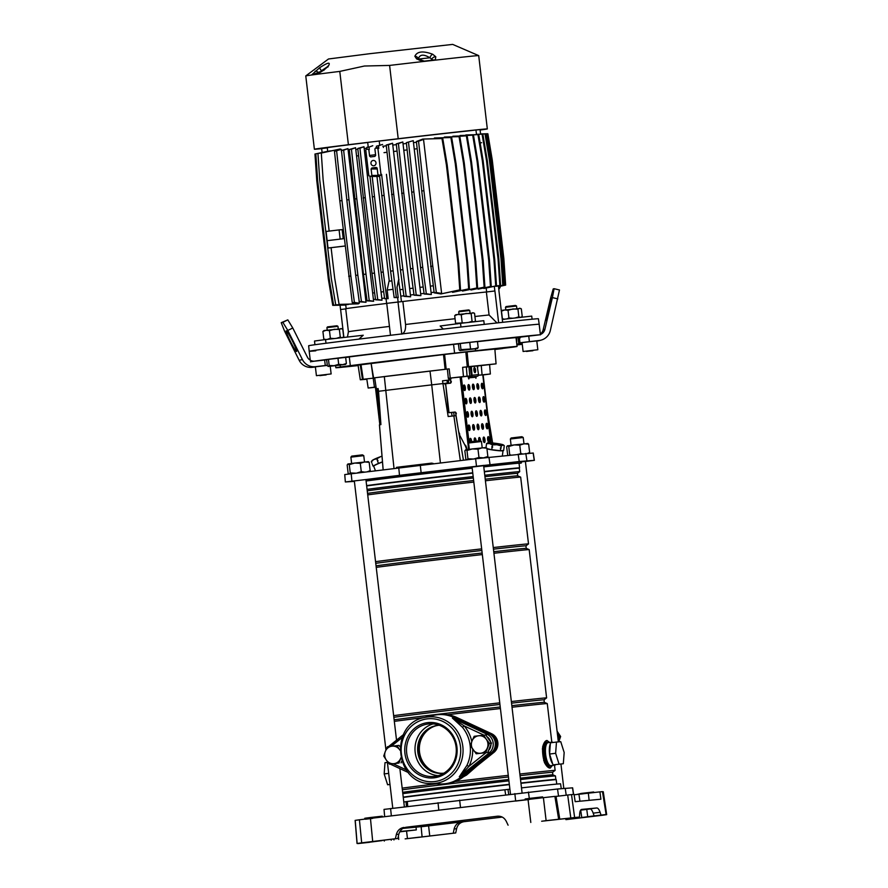 <?xml version="1.0" encoding="UTF-8"?>
<svg xmlns="http://www.w3.org/2000/svg" width="888" height="888" viewBox="0 0 888 888"><rect width="100%" height="100%" fill="white"/><g stroke="black" fill="none" stroke-linecap="round" stroke-linejoin="round"><path stroke-width="1.33" d="M443.312 329.06L440.159 326.007L460.55 323.343L460.983 327.017A115.673 0.877 -6.7 0 1 484.238 324.375A115.673 0.877 -6.7 0 1 531.812 319.236A115.673 0.877 -6.7 0 1 538.428 318.759L539.171 324.264A115.773 0.877 -6.7 0 0 532.545 324.753A115.773 0.877 -6.7 0 0 404.628 339.205A115.773 0.877 -6.7 0 0 309.202 351.282A115.773 0.877 -6.7 0 1 473.604 331.169A115.773 0.877 -6.7 0 1 539.171 324.264L540.381 334.521M315.828 350.793A115.773 0.877 -6.7 0 1 309.202 351.282L308.658 345.754A115.673 0.877 -6.7 0 1 314.929 344.722L314.496 341.048A115.673 0.877 -6.7 0 1 325.563 339.571L363.248 335.242L358.896 339.116M401.776 334.132C404.595 332.9 405.86 329.681 405.561 324.486L402.863 301.487A74.559 0.566 -6.7 0 1 486.369 291.986L494.228 291.053M486.369 291.986L489.077 314.985L496.969 322.954M460.55 323.343A115.673 0.877 -6.7 0 1 483.805 320.69L484.238 324.375M325.563 339.571L325.996 343.245A115.673 0.877 -6.7 0 1 460.983 327.017M502.297 319.425L531.723 316.106L532.09 319.214M314.929 344.722A115.673 0.877 -6.7 0 1 325.996 343.245M343.889 337.462L340.615 309.524L345.732 308.891M389.444 326.429A74.559 0.566 173.3 0 0 348.418 331.757L345.709 308.758A74.559 0.566 -6.7 0 1 386.746 303.43M390.487 335.287L386.735 303.363L402.863 301.487M498.645 322.766L494.916 290.975M502.641 322.322L498.912 290.598M401.753 333.944L398.002 302.009M373.793 165.767A2.686 2.531 -95.5 0 0 376.001 162.826A2.686 2.531 -95.5 0 0 373.171 160.439A2.686 2.531 -95.5 0 0 370.962 163.37A2.686 2.531 -95.5 0 0 373.793 165.767M375.657 147.919L374.891 148.94L375.657 155.378L374.891 156.399L370.562 156.921L369.586 156.11L368.831 149.672L366.555 149.006L365.789 150.039L368.82 175.791L371.095 176.446L371.85 175.424L371.095 168.986L371.861 167.965L376.19 167.444L377.167 168.254L377.922 174.692L380.197 175.358L380.952 174.337L377.933 148.573L375.58 147.93M433.832 60.306A3.707 1.787 -96.5 0 0 433.144 60.118L433.522 59.984A3.707 2.942 61.5 0 1 435.32 60.14A87.057 0.655 173.3 0 0 433.832 60.306A87.057 0.655 173.3 0 0 424.841 61.328A87.057 0.655 173.3 0 0 423.265 61.505L416.661 58.93L414.863 56.255C417.094 51.349 423.021 50.672 432.656 54.235L435.786 56.754L435.32 60.14A87.057 0.655 173.3 0 1 478.699 55.611A87.057 0.655 173.3 0 0 478.699 55.611L452.669 44.4L369.808 53.691L328.493 58.985L305.772 75.924A87.057 0.655 173.3 0 0 305.772 75.935L314.385 149.239A87.057 0.655 173.3 0 0 321.667 148.651M315.074 71.262A3.707 2.042 48.9 0 1 318.281 72.428L313.564 74.403A3.707 3.608 7.6 0 0 311.533 75.014L319.514 67.832C328.338 62.06 331.169 61.683 327.983 66.7L317.26 74.248A87.057 0.655 173.3 0 0 316.428 74.359A87.057 0.655 173.3 0 0 312.154 74.925A87.057 0.655 173.3 0 0 311.533 75.014A87.057 0.655 173.3 0 0 305.772 75.924M480.097 130.037A87.057 0.655 173.3 0 0 487.323 128.927A87.057 0.655 173.3 0 0 398.213 138.728L348.396 144.722L339.782 71.406A87.057 0.655 173.3 0 0 317.26 74.248A3.707 2.087 66.6 0 1 317.76 73.859L313.342 74.514A3.707 3.43 -97.8 0 1 313.42 74.503A85.659 0.644 -6.7 0 1 317.471 73.959A3.707 3.241 -97.5 0 0 316.428 74.359M339.782 71.406L364.413 66.023L389.599 65.423L398.213 138.728M348.396 144.722A87.057 0.655 173.3 0 0 314.385 149.239M424.841 61.328A3.707 1.399 -96.5 0 0 424.298 61.128L423.265 61.505A87.057 0.655 173.3 0 0 389.599 65.423M327.661 66.578L321.378 70.818L319.514 67.832M312.154 74.925A3.707 3.43 -97.8 0 1 313.342 74.514M317.76 73.859L323.931 70.052A3.707 0.722 54.4 0 1 324.176 70.052M323.931 70.052L327.084 67.299A3.707 2.686 40.6 0 1 327.983 66.7M323.143 70.607L318.281 72.428A2.775 1.077 -96.5 0 0 318.725 73.382M416.661 58.93A3.707 2.564 -56.1 0 1 418.537 59.119L424.286 61.128A3.707 1.399 -96.5 0 0 424.286 61.128A85.659 0.644 -6.7 0 1 433.133 60.118A3.707 1.787 -96.5 0 0 433.133 60.118L429.914 57.776C423.454 53.924 419.602 54.357 418.348 59.085M418.348 59.263L418.537 59.119A3.707 2.564 -56.1 0 1 419.314 60.206M430.547 60.406A2.775 2.453 -97.5 0 0 432.056 58.752A3.707 3.197 -28.8 0 1 435.786 56.754M418.481 59.085L429.914 57.776A3.707 1.887 -63.7 0 1 432.656 54.235M418.315 58.963A3.707 3.275 -179.3 0 0 414.863 56.255M344.255 238.617L327.161 240.67L326.085 231.468L339.094 229.903L342.169 229.615L343.234 238.739M345.121 245.976L328.027 248.03L327.161 240.67L340.171 239.105L339.094 229.903M345.132 246.032L328.027 248.03M500.51 286.214A8.802 8.292 84.5 0 1 498.812 289.31M322.111 152.492L321.656 148.551L327.284 147.874M383.405 147.508L383.25 146.198M368.254 147.197L367.688 142.402L379.231 141.014L379.753 145.51M375.58 154.723L369.908 155.411M476.49 134.599L475.957 130.003L467.721 130.991A74.093 0.566 173.3 0 0 382.517 140.693L379.231 141.014M480.586 134.188L480.053 129.615L475.957 130.003M481.585 142.702L480.119 142.846M367.699 142.48A74.093 0.566 173.3 0 0 327.261 147.73L327.683 151.293M328.138 151.204L314.963 154.035L316.772 180.641L328.338 279.065L332.745 305.361L346.187 304.839M330.203 150.882L315.828 153.857L317.638 180.464L329.193 278.888L333.599 305.183L348.251 304.517M334.099 150.305L317.948 153.524L319.758 180.131L331.324 278.555L335.731 304.85L352.159 304.029M341.569 151.315A74.093 0.566 173.3 0 0 341.48 151.326L341.247 149.384L340.115 149.006L321.301 153.058L323.11 179.665L329.159 231.102M349.373 150.327A74.093 0.566 173.3 0 0 348.185 150.483L347.963 148.618L341.48 150.472L346.831 199.955L348.995 199.7L343.645 150.205L341.48 150.472M355.589 147.719L349.284 149.506L363.492 274.425L367.066 300.832L373.626 301.276L355.589 147.719L351.448 149.239L356.798 198.734L354.634 198.99M357.864 149.273A74.093 0.566 173.3 0 0 355.799 149.528M363.98 146.72L357.775 148.463L371.983 273.382L375.557 299.789L382.018 300.222L363.98 146.72L359.951 148.207L365.29 197.691L363.125 197.957M366.933 148.163A74.093 0.566 173.3 0 0 364.191 148.496M498.468 286.436L504.462 285.148L502.664 258.541L503.429 258.464L491.863 160.04L487.457 133.744L480.552 133.933M503.429 258.464L505.239 285.07L498.479 286.524L505.649 285.104L498.501 286.646M384.548 298.102A74.093 0.566 173.3 0 0 381.807 298.435M375.48 299.212A74.093 0.566 173.3 0 0 373.404 299.467M366.988 300.266A74.093 0.566 173.3 0 0 365.801 300.41L348.185 150.483M348.995 199.7L357.853 275.125L355.688 275.391L359.263 301.798L366.011 302.275L365.801 300.41M359.185 301.254A74.093 0.566 173.3 0 0 359.096 301.265L359.018 300.033M331.102 247.719L334.676 278.088L339.083 304.384L358.308 303.863L359.318 303.208L359.096 301.265M495.959 285.98L499.866 285.525L498.057 258.919L498.823 258.852L487.257 160.428L482.85 134.132L476.456 134.299M498.823 258.852L500.632 285.459L496.004 286.358M386.302 145.832A74.093 0.566 173.3 0 0 382.806 146.254M392.574 143.246L386.213 145.044L400.421 269.963L403.996 296.37L410.611 296.825L392.574 143.246L388.378 144.788L393.728 194.272L391.564 194.539M396.348 144.644A74.093 0.566 173.3 0 0 392.785 145.066M402.819 141.98L396.259 143.856L410.467 268.775L414.03 295.182L420.879 295.671L402.819 141.98L398.423 143.601L403.774 193.084L401.609 193.351M406.449 143.456A74.093 0.566 173.3 0 0 403.041 143.856M413.242 140.67L406.36 142.668L411.71 192.163L413.875 191.908L422.732 267.332L420.568 267.588L424.142 293.995L431.313 294.539L413.242 140.67L406.36 142.668M416.472 142.291A74.093 0.566 173.3 0 0 413.464 142.646M447.164 164.768L458.719 263.192L457.953 263.27L446.387 164.846L447.164 164.768L442.757 138.473L422.755 139.072L416.394 141.503L421.733 190.998L423.909 190.731L418.559 141.236L416.394 141.503M467.632 262.193L469.441 288.8L468.675 288.877L466.866 262.271L467.632 262.193L456.077 163.769L451.67 137.474L434.421 137.995L434.51 138.706M464.235 162.859L475.802 261.283L475.036 261.361L463.469 162.937L464.235 162.859L459.829 136.563L444.389 137.041L444.455 137.673M471.539 162.06L470.773 162.138L482.328 260.561L483.105 260.484L471.539 162.06L467.132 135.764L452.969 136.752M489.432 259.807L491.242 286.413L478.11 289.155L490.476 286.491L488.666 259.884L489.432 259.807L477.866 161.383L473.459 135.087L460.106 135.953M494.694 259.263L496.503 285.869L483.882 288.489L495.737 285.936L493.928 259.329L494.694 259.263L483.139 160.839L478.732 134.543L465.889 135.298M403.907 295.771A74.093 0.566 173.3 0 0 400.788 296.148L401.432 301.643M486.635 291.952L486.18 288.089M478.044 288.578L478.11 289.155M483.105 260.484L484.915 287.09L470.973 289.999L470.895 289.344M475.802 261.283L477.611 287.89L462.482 291.064L462.393 290.321M469.441 288.8L452.558 292.341L452.458 291.541M458.719 263.192L460.528 289.81L440.948 293.928L434.165 292.829L421.733 190.998M434.088 292.23A74.093 0.566 173.3 0 0 431.08 292.574M424.053 293.395A74.093 0.566 173.3 0 0 420.657 293.795M413.952 294.583A74.093 0.566 173.3 0 0 410.4 295.005M397.036 151.104L393.861 151.471M407.148 149.917L404.129 150.261M417.171 148.74L414.574 149.051M413.087 288.167L409.956 288.533M423.188 286.979L420.235 287.324M433.222 285.803L430.68 286.103M387.002 152.292L384.005 152.647M398.812 279.82L386.424 174.314M403.041 289.355L400.111 289.699M381.596 174.326L396.314 297.291L398.213 297.591L397.003 287.324L398.579 279.864L400.788 296.148M389.255 281.163L376.956 176.435M366.356 154.778L365.257 154.912M383.671 291.686L381.363 291.963M358.563 155.733L356.876 155.933M374.614 292.796L372.982 292.996M350.072 156.788L349.284 156.887M341.725 152.714L341.48 151.326M366.122 293.85L365.39 293.939M398.39 301.964L386.735 303.363M341.17 309.457L340.615 309.524M348.684 276.268L350.849 276.013L341.991 200.577L339.815 200.843L352.247 302.675L358.264 303.441M341.247 149.384L334.476 151.349L339.815 200.843M336.641 151.082L341.991 200.577M350.849 276.013L354.412 302.42L352.247 302.675M340.171 149.428L334.476 151.349M354.412 302.42L359.318 303.208M355.688 275.391L346.831 199.955M357.853 275.125L361.427 301.531L359.263 301.798M347.963 148.618L343.645 150.205M361.427 301.531L366.011 302.275M373.626 301.276L369.23 300.566L356.798 198.734M351.448 149.239L349.284 149.506M365.656 274.159L363.492 274.425M369.23 300.566L367.066 300.832M382.018 300.222L377.722 299.534L365.29 197.691M374.159 273.127L371.983 273.382M359.951 148.207L357.775 148.463M377.722 299.534L375.557 299.789M372.072 175.424L383.216 272.028L381.052 272.283L384.626 298.69L388.167 298.657L387.157 290.043L389.022 281.174L391.897 280.93M381.052 272.283L370.007 176.623M368.209 146.864L366.844 147.364L367.01 148.907M372.771 145.721L369.008 147.108L369.286 149.584M383.216 272.028L386.791 298.435L388.167 298.657M374.359 196.592L372.194 196.859M369.008 147.108L366.844 147.364M386.791 298.435L384.626 298.69M392.74 270.873L390.576 271.14L394.15 297.547L398.213 297.591M390.576 271.14L379.531 175.535M382.595 144.455L376.368 146.22L376.534 147.73M378.532 145.954L378.799 148.407M383.882 195.449L381.718 195.715M396.314 297.291L394.15 297.547M410.611 296.825L406.16 296.115L393.728 194.272M402.586 269.708L400.421 269.963M388.378 144.788L386.213 145.044M406.16 296.115L403.996 296.37M470.773 162.138L466.367 135.842L467.132 135.764M482.328 260.561L484.138 287.168L484.915 287.09M484.138 287.168L470.973 289.999M466.367 135.842L452.902 136.208M463.469 162.937L459.063 136.641L459.829 136.563M475.036 261.361L476.834 287.967L477.611 287.89M476.834 287.967L462.482 291.064M459.063 136.641L444.389 137.041M466.866 262.271L455.3 163.847L456.077 163.769M455.3 163.847L450.893 137.551L451.67 137.474M468.675 288.877L452.558 292.341M450.893 137.551L434.421 137.995M446.387 164.846L441.98 138.55L442.757 138.473M430.602 266.422L432.767 266.156L423.909 190.731M432.767 266.156L436.33 292.574L434.165 292.829M422.81 139.494L423.532 139.405L441.625 293.417L440.892 293.506M423.532 139.405L418.559 141.236M436.33 292.574L441.625 293.417M457.953 263.27L459.762 289.877L460.528 289.81M459.762 289.877L440.948 293.928M441.98 138.55L422.755 139.072M422.732 267.332L426.307 293.739L424.142 293.995M420.568 267.588L411.71 192.163M408.524 142.413L413.875 191.908M426.307 293.739L431.313 294.539M420.879 295.671L416.206 294.927L403.774 193.084M398.423 143.601L396.259 143.856M416.206 294.927L414.03 295.182M412.631 268.52L410.467 268.775M487.867 133.777L492.274 160.073L503.84 258.497L505.649 285.104M502.664 258.541L491.097 160.118L486.691 133.822L480.563 133.988M491.097 160.118L491.863 160.04M486.691 133.822L487.457 133.744M504.462 285.148L505.239 285.07M498.446 286.202L502.786 285.27L500.976 258.652L489.421 160.228L485.003 133.933L480.575 134.055L485.78 133.866L490.187 160.162L501.742 258.586L503.552 285.192L498.457 286.291M500.976 258.652L501.742 258.586M489.421 160.228L490.187 160.162M485.003 133.933L485.78 133.866M502.786 285.27L503.552 285.192M498.057 258.919L486.491 160.495L482.084 134.199L476.468 134.354M486.491 160.495L487.257 160.428M482.084 134.199L482.85 134.132M499.866 285.525L500.632 285.459M493.928 259.329L482.362 160.906L477.955 134.61L465.845 134.943M482.362 160.906L483.139 160.839M477.955 134.61L478.732 134.543M495.737 285.936L496.503 285.869M488.666 259.884L477.1 161.461L472.694 135.165L460.062 135.509M477.1 161.461L477.866 161.383M472.694 135.165L473.459 135.087M490.476 286.491L491.242 286.413M333.144 305.35L345.743 305.061M494.316 286.336L494.86 290.986M498.412 285.936L498.956 290.587M386.08 298.901L386.602 303.374M393.04 289.333L387.157 290.043M398.945 279.787L397.003 287.324M397.613 297.513L398.135 301.987M340.06 305.206L340.559 309.524M447.963 823.387L437.24 824.663L447.963 823.387M406.182 827.394L404.506 827.638L406.182 827.394M558.541 819.302L570.806 817.97L567.687 795.026L571.517 794.594L574.625 817.537L570.806 817.97M595.659 815.817L605.905 814.54L597.069 815.561M419.369 837.151L405.15 838.871A129.67 0.977 173.3 0 0 417.693 837.462L455.722 832.944L422.155 836.896L421.756 833.466M422.055 836.774L421.134 826.628L416.039 827.15L416.306 829.914L399.7 831.845M596.292 815.939L581.762 817.515L594.993 815.75M521.489 787.878A83.405 0.633 -6.7 0 1 555.799 784.171A83.405 0.633 -6.7 0 1 560.572 783.827L561.26 788.622M406.471 806.748L406.06 801.664L407.326 801.487A83.405 0.633 -6.7 0 1 504.861 789.765L507.969 789.421L508.713 794.46M407.326 801.487L407.725 806.57M505.649 794.804L504.861 789.765M558.53 796.103L557.531 788.999L572.638 787.834L573.593 794.394M557.531 788.999L384.016 809.401L384.682 816.694M515.695 801.054L529.448 799.489M530.802 822.455L528.038 799.466L543.401 797.668A129.06 0.977 173.3 0 1 554.889 796.381L558.663 819.247A129.67 0.977 173.3 0 0 546.12 820.656L541.658 821.234A122.255 0.921 173.3 0 1 544.444 820.923L579.487 817.071L579.631 814.263C579.831 811.277 580.497 809.667 581.64 809.423L596.792 807.98C597.968 807.991 599.078 809.434 600.11 812.309L593.173 813.142L594.094 815.839M593.173 813.142C592.141 810.267 591.031 808.824 589.854 808.813L596.792 807.98M580.619 810.156L590.465 808.924M596.07 815.972A122.255 0.921 -6.7 0 1 594.938 816.128L565.945 819.635L565.467 818.658M418.548 837.262L419.369 837.206A122.255 0.921 173.3 0 0 422.155 836.896M502.275 817.082L463.98 821.689C460.117 822.377 457.653 824.719 456.599 828.715L454.134 828.948C455.189 824.963 457.653 822.621 461.516 821.922L428.593 825.884L429.759 836.008M454.134 828.948L453.257 833.177M497.846 816.161L406.304 827.216C402.431 827.905 399.933 830.258 398.812 834.254L397.857 838.494L368.875 842.002A122.255 0.921 -6.7 0 0 367.743 842.157L382.051 840.614L366.744 842.568M416.306 829.914L399.911 831.49M402.908 828.404L416.039 827.15M369.719 842.179L367.01 842.546M390.986 839.315L391.253 840.215M602.708 791.785L603.274 791.741L606.682 814.651A129.67 0.977 -6.7 0 1 602.131 815.295L565.945 819.635M456.599 828.715L455.722 832.944M571.517 794.594L574.07 794.349L575.18 801.675L600.899 799.211L599.922 791.874L574.136 794.793M606.682 814.651L603.729 814.829M595.67 815.917L603.74 814.973M602.475 791.63L606.115 814.529L602.475 791.63L599.922 791.874M596.803 815.584L595.004 815.828M600.11 812.309L601.032 815.006M544.444 820.923L545.254 820.867M579.487 817.071L574.625 817.537M508.091 825.185L506.249 821.278C504.306 817.648 501.376 815.961 497.447 816.205L497.646 816.183M420.979 826.772L428.593 825.884M398.812 834.254L396.348 834.487L395.393 838.727L361.671 842.834L359.418 819.791L370.451 818.403L372.694 841.458M397.857 838.494L395.393 838.727M359.418 819.791A129.06 0.977 -6.7 0 0 355.222 820.379L357.12 843.478A129.67 0.977 -6.7 0 1 361.671 842.834M372.005 841.757L357.043 843.489L355.133 820.39M372.017 841.835L357.686 843.434M369.708 842.279L357.908 843.589M384.06 840.148L384.315 841.058M556.043 796.403L567.687 795.026M543.401 797.668L546.12 820.656M528.038 799.466L370.451 818.403M396.348 834.487C397.469 830.491 399.966 828.149 403.84 827.45M365.379 819.213L372.594 818.414M530.38 799.189L530.291 798.301L531.512 798.157L542.612 796.891L542.723 797.746M530.291 798.301L525.163 798.989L525.341 799.788M581.44 794.061L581.374 793.406L593.695 791.996L593.783 792.607M581.374 793.406L576.401 794.571M370.007 818.459L369.919 817.582L371.151 817.426L382.24 816.172L382.351 816.982M369.919 817.582L364.802 818.259L364.968 819.08M403.796 801.986L406.06 801.664M507.969 789.421L509.901 789.199M438.628 714.607A34.732 32.745 84.5 0 1 444.022 714.463A34.732 32.745 84.5 0 1 455.4 717.371L490.387 733.699A11.111 10.478 84.5 0 1 492.629 752.758L462.393 776.922A34.732 32.745 84.5 0 1 450.582 782.85A34.732 32.745 84.5 0 1 446.531 783.616A34.732 32.745 84.5 0 1 445.254 783.738M452.381 718.115L464.28 725.973L462.382 727.228L452.425 718.092L487.035 734.243A10.867 10.245 84.5 0 1 489.233 752.869L459.318 776.778L461.005 777.056A34.732 32.745 84.5 0 1 445.143 783.749A34.732 32.745 84.5 0 1 444.411 783.827L444.721 783.804A34.732 32.745 84.5 0 0 445.454 783.716A34.732 32.745 84.5 0 0 463.802 774.824L490.931 753.146M444.022 714.463L445.399 714.551A34.51 32.534 84.5 0 1 456.698 717.437L491.697 733.765A10.9 10.268 84.5 0 1 493.883 752.447L463.647 776.612A34.51 32.534 84.5 0 1 451.914 782.506L450.582 782.85M440.215 773.248A24.22 22.833 84.5 0 1 419.447 751.326A24.22 22.833 84.5 0 1 435.675 725.862M389.999 784.515L387.601 784.748L384.171 773.914L385.004 762.67L387.39 762.381M387.601 784.748L389.987 784.459M384.171 773.914L388.689 773.37M553.08 742.468A11.577 3.863 83.1 0 0 552.047 742.179A11.577 3.863 83.1 0 0 552.014 742.179A11.577 3.863 83.1 0 0 551.048 742.712M550.327 743.867A11.577 3.863 83.1 0 0 549.55 754.056A11.577 3.863 83.1 0 0 552.68 763.869M553.601 764.812A11.577 3.863 83.1 0 0 554.745 765.179A11.577 3.863 83.1 0 0 554.778 765.167A11.577 3.863 83.1 0 0 555.788 764.601M554.778 765.167L550.882 765.645A11.577 3.863 -96.9 0 1 550.882 765.645A11.577 3.863 -96.9 0 1 550.849 765.645A11.577 3.863 -96.9 0 1 545.654 754.567A11.577 3.863 -96.9 0 1 548.118 742.657A11.577 3.863 -96.9 0 1 548.151 742.645M551.859 765.523A11.944 3.985 -96.9 0 1 550.926 766.011A11.944 3.985 -96.9 0 1 550.893 766.011A11.944 3.985 -96.9 0 1 545.532 754.578A11.944 3.985 -96.9 0 1 548.074 742.279L547.208 742.39A11.944 3.985 83.1 0 0 547.208 742.39A11.944 3.985 83.1 0 0 544.666 754.678A11.944 3.985 83.1 0 0 550.027 766.122A11.944 3.985 83.1 0 0 550.061 766.111A11.944 3.985 83.1 0 0 550.094 766.111M548.074 742.279A11.944 3.985 -96.9 0 1 548.107 742.279A11.944 3.985 -96.9 0 1 549.095 742.535M483.616 465.423L469.83 467.044A81.974 0.622 -6.7 0 0 368.875 479.187L369.086 480.552A81.929 0.622 -6.7 0 1 469.941 468.431L472.183 468.187A79.565 0.599 173.3 0 0 413.586 475.058A79.565 0.599 173.3 0 0 366.089 480.996M472.727 472.793A79.565 0.599 173.3 0 0 414.13 479.664A79.565 0.599 173.3 0 0 366.633 485.603M509.357 784.626A79.565 0.599 173.3 0 0 450.76 791.486A79.565 0.599 173.3 0 0 403.263 797.424M509.324 784.304A79.232 0.599 173.3 0 0 450.827 791.164A79.232 0.599 173.3 0 0 403.23 797.113M508.913 780.852A79.232 0.599 173.3 0 0 450.416 787.7A79.232 0.599 173.3 0 0 402.819 793.661M508.746 779.464A76.779 0.577 173.3 0 0 451.071 786.224A76.779 0.577 173.3 0 0 402.664 792.318M508.458 776.956A76.779 0.577 173.3 0 0 450.771 783.704A76.779 0.577 173.3 0 0 402.364 789.798M436.519 783.793A79.565 0.599 173.3 0 0 402.175 788.144M500.233 706.981A76.779 0.577 173.3 0 0 442.557 713.73A76.779 0.577 173.3 0 0 394.15 719.824M424.553 717.515A79.565 0.599 173.3 0 0 394.328 721.356M499.944 704.473A76.779 0.577 173.3 0 0 442.257 711.221A76.779 0.577 173.3 0 0 393.85 717.315M499.755 702.852A79.565 0.599 173.3 0 0 441.147 709.723A79.565 0.599 173.3 0 0 393.65 715.65M482.328 554.567A79.565 0.599 173.3 0 0 423.731 561.438A79.565 0.599 173.3 0 0 376.235 567.365M482.151 553.002A76.779 0.577 173.3 0 0 424.464 559.751A76.779 0.577 173.3 0 0 376.057 565.845M481.851 550.482A76.779 0.577 173.3 0 0 424.175 557.242A76.779 0.577 173.3 0 0 375.757 563.336M481.662 548.873A79.565 0.599 173.3 0 0 423.065 555.733A79.565 0.599 173.3 0 0 375.569 561.671M473.815 482.084A79.565 0.599 173.3 0 0 415.218 488.955A79.565 0.599 173.3 0 0 367.721 494.882M473.637 480.519A76.779 0.577 173.3 0 0 415.95 487.268A76.779 0.577 173.3 0 0 367.543 493.362M473.337 477.999A76.779 0.577 173.3 0 0 415.662 484.759A76.779 0.577 173.3 0 0 367.244 490.853M473.171 476.579A79.232 0.599 173.3 0 0 414.674 483.427A79.232 0.599 173.3 0 0 367.077 489.377M472.76 473.126A79.232 0.599 173.3 0 0 414.274 479.975A79.232 0.599 173.3 0 0 366.666 485.925M544.022 699.833A76.779 0.577 173.3 0 0 544.033 699.822L544.322 702.33A76.779 0.577 173.3 0 0 544.322 702.319L547.263 703.596A79.565 0.599 173.3 0 0 547.263 703.596A79.565 0.599 173.3 0 0 512.021 707.237M500.421 708.546A79.565 0.599 173.3 0 0 447.43 714.74M457.009 717.593L471.506 724.353M476.945 765.989L466.589 775.046L463.536 776.711M554.512 765.201L555.122 770.384A79.565 0.599 173.3 0 0 555.122 770.384A79.565 0.599 173.3 0 0 519.857 774.025M508.269 775.335A79.565 0.599 173.3 0 0 454.889 781.573M552.38 765.456L550.249 768.053C548.418 768.209 546.464 766.311 544.377 762.37L542.59 747.174C543.711 742.89 545.188 740.648 547.008 740.459L549.628 742.468M467.388 773.637L473.471 768.764M466.522 722.022L462.448 720.124M519.058 463.392A81.929 0.622 -6.7 0 0 521.389 462.97A81.929 0.622 -6.7 0 0 516.705 463.314A81.929 0.622 -6.7 0 0 483.782 466.866A79.565 0.599 173.3 0 1 519.036 463.247L519.58 467.843A79.565 0.599 173.3 0 0 519.58 467.843L519.291 468.209A79.232 0.599 173.3 0 0 484.36 471.806M519.58 467.843A79.565 0.599 173.3 0 0 484.326 471.484M484.937 476.69A76.779 0.577 173.3 0 1 517.427 473.348A76.779 0.577 173.3 0 0 517.427 473.348L519.691 471.672A79.232 0.599 173.3 0 0 519.702 471.661A79.232 0.599 173.3 0 0 484.77 475.258M517.427 473.348L517.726 475.857A76.779 0.577 173.3 0 0 517.715 475.857A76.779 0.577 173.3 0 0 485.225 479.198M517.715 475.857L520.668 477.122A79.565 0.599 173.3 0 0 520.668 477.122A79.565 0.599 173.3 0 0 485.414 480.774M493.451 549.173A76.779 0.577 173.3 0 1 525.94 545.843L528.504 543.933A79.565 0.599 173.3 0 0 528.515 543.922A79.565 0.599 173.3 0 0 493.262 547.552M525.94 545.843L526.24 548.34A76.779 0.577 173.3 0 0 526.229 548.34A76.779 0.577 173.3 0 0 493.739 551.692M526.229 548.34L529.181 549.605A79.565 0.599 173.3 0 0 529.181 549.605A79.565 0.599 173.3 0 0 493.928 553.257M529.181 549.616L546.608 697.901A79.565 0.599 173.3 0 0 546.608 697.901A79.565 0.599 173.3 0 0 511.344 701.542M546.597 697.913L544.033 699.822A76.779 0.577 173.3 0 0 511.544 703.163M544.322 702.319A76.779 0.577 173.3 0 0 511.832 705.671M552.536 772.316A76.779 0.577 173.3 0 0 552.547 772.305A76.779 0.577 173.3 0 0 520.057 775.646M555.111 770.395L552.547 772.305L552.847 774.813A76.779 0.577 173.3 0 0 552.836 774.813A76.779 0.577 173.3 0 0 520.346 778.154M552.836 774.813L555.433 775.934A79.232 0.599 173.3 0 0 555.433 775.934A79.232 0.599 173.3 0 0 520.512 779.542M555.444 775.934L555.855 779.387A79.232 0.599 173.3 0 0 555.844 779.387A79.232 0.599 173.3 0 0 520.912 782.994M555.844 779.387L556.21 779.675A79.565 0.599 173.3 0 0 520.956 783.316M549.217 742.523L547.008 740.459C545.554 741.502 544.644 744.055 544.255 748.096A2.32 1.143 -175.3 0 0 542.846 747.33L544.588 762.159C546.553 766.089 548.44 768.053 550.249 768.053L551.97 765.512M544.255 748.096A12.687 4.229 83.1 0 0 545.787 761.094C547.097 764.979 548.584 767.299 550.249 768.053L552.347 765.467M549.583 742.479L547.008 740.459C545.243 740.792 543.856 743.09 542.846 747.33L542.59 747.174M545.787 761.094A2.32 1.11 162 0 1 544.588 762.159L544.377 762.37M543.689 760.75L543.944 760.572A14.585 4.862 -96.9 0 1 542.579 749.006L542.302 748.884M559.063 764.135L555.633 753.302L556.476 742.068L550.405 742.79L549.572 754.034L553.002 764.868L563.325 763.736L553.002 764.868M556.476 742.068L560.739 741.658L564.169 752.491L563.325 763.736M555.633 753.302L549.572 754.034M366.822 379.243L360.306 379.775L358.064 365.123L443.512 354.578L467.11 351.892L468.531 366.644L496.07 363.836L477.278 366.011M467.11 351.892L494.849 349.051L496.07 363.836M448.662 378.266L448.829 380.108L450.194 379.964L450.027 378.11L448.318 378.299L447.363 369.086L430.003 371.073L431.712 384.87L442.746 383.583L431.712 384.87A146.342 1.11 173.3 0 0 386.18 390.343L378.543 391.297L378.099 388.556L376.312 388.822L376.046 386.99L374.459 387.179L371.106 363.292L373.604 377.911L445.11 369.308L443.512 354.578M448.74 383.383L441.758 383.716L448.673 382.95L448.407 380.186L442.524 380.83M448.829 380.108L442.524 380.808L448.163 416.516L455.966 415.651L463.436 460.206M450.194 379.964L448.407 380.186M376.035 386.99L376.312 388.822L378.122 388.633M360.306 379.775L362.459 379.398L360.228 364.735M444.588 354.456L446.176 369.197L449.173 368.864L447.363 369.086M446.176 369.197L445.11 369.308M430.003 371.073A146.82 1.11 -6.7 0 0 384.326 376.568L373.171 377.999M468.531 366.644L467.288 366.788L465.834 352.036M462.626 367.343L463.469 376.568L467.088 376.223L466.322 366.988L462.626 367.343L467.288 366.788M466.333 367.055L468.953 366.8L469.808 376.024L467.088 376.223M470.562 366.689L468.964 366.844M489.61 364.757L490.365 373.992L482.084 374.858L481.263 365.623M483.15 374.947L490.365 373.992M448.318 378.299L450.249 378.077L449.173 368.864M360.994 364.635L363.203 379.298L366.766 378.865L368.165 388.023L375.413 387.279M366.766 378.865L375.113 377.988M374.658 377.822L376.046 386.99M482.084 374.858L478.477 375.202M477.7 367.665L477.578 365.978M363.203 379.298L362.459 379.398M470.862 376.101L468.076 376.368M469.808 376.024L471.14 375.946M463.469 376.568L450.249 378.077M450.038 378.144L450.86 378.044M453.435 377.744L461.172 376.901M374.459 387.179L368.165 388.023M354.334 480.93L368.875 479.187M521.289 461.827L525.396 461.427M483.616 465.479A81.974 0.622 -6.7 0 1 516.572 461.927A81.974 0.622 -6.7 0 1 521.267 461.582L521.389 462.97M354.39 481.396L345.343 481.962L344.744 474.569L475.635 458.763L533.255 453.013L534.376 460.339L525.407 461.494M518.159 454.179L519.247 461.516L534.376 460.339M383.128 469.819L379.442 424.853L380.919 424.597L378.543 391.297L386.18 390.343A146.342 1.11 173.3 0 1 431.712 384.87L440.404 462.937M481.685 383.594L482.439 388.156M481.329 384.604L481.862 388.067M483.216 396.892L483.949 401.676M485.547 412.088L485.647 412.776M492.618 442.968L487.579 412.631M469.83 467.044L469.941 468.431M345.343 481.962L519.247 461.516M369.086 480.552L366.089 480.963M454.19 415.85L453.579 412.21M350.882 457.154L351.692 456.132L362.415 454.856L363.758 455.644L350.882 457.154L351.626 463.447M468.575 443.012L469.386 441.98L480.108 440.714L481.451 441.503L468.575 443.012L469.308 449.295M510.356 439.005L511.166 437.984L521.889 436.707L523.232 437.495L510.356 439.005L511.1 445.299M340.104 365.101L340.326 366.988L350.316 365.656A91.231 0.688 -6.7 0 1 454.589 353.124L475.58 350.738L475.358 348.84M310.445 361.86A115.773 0.877 -6.7 0 1 474.847 341.747A115.773 0.877 -6.7 0 1 540.415 334.843M350.316 365.656L349.295 356.921A91.231 0.688 -6.7 0 1 453.557 344.389L454.589 353.124M475.58 350.738A91.231 0.688 -6.7 0 1 517.071 346.442A91.231 0.688 -6.7 0 1 512.598 347.186L502.586 348.418M477.455 341.669A91.231 0.688 -6.7 0 1 516.039 337.706L517.071 346.442M502.597 348.518A91.231 0.688 -6.7 0 1 494.894 349.506M349.306 357.02L345.665 357.476M458.43 343.878L453.557 344.389M358.142 365.567A91.231 0.688 -6.7 0 1 335.853 367.732A91.231 0.688 -6.7 0 1 340.326 366.988M368.398 461.649L354.689 463.07L349.284 464.635L347.819 464.036L354.689 463.07L360.295 463.314L361.272 471.628L364.491 472.094M368.021 461.594L369.186 462.326L364.635 461.915L360.295 463.314M348.118 463.902L347.164 464.979L348.14 473.282L349.306 474.026L350.261 472.949L355.877 473.193M348.14 473.282L349.306 474.026M357.02 473.004L361.272 471.628M367.366 471.75L370.163 470.64L369.208 471.706M369.186 462.326L370.163 470.64M349.284 464.635L350.261 472.949M486.091 447.508L472.372 448.928L466.977 450.494L465.501 449.894L472.372 448.928L477.988 449.173L478.965 457.475L483.516 457.886L487.856 456.499L486.901 457.564M485.714 447.452L486.879 448.185L482.328 447.774L477.988 449.173M465.812 449.761L464.857 450.827L465.834 459.14L466.999 459.873L467.954 458.807L473.559 459.041L478.965 457.475M486.879 448.185L487.856 456.499M466.977 450.494L467.954 458.807M527.872 443.501L514.152 444.921L508.757 446.486L507.281 445.887L514.152 444.921L519.769 445.166L520.745 453.479L522.144 453.779M527.494 443.445L528.66 444.178L524.109 443.767L519.769 445.166M507.592 445.754L506.637 446.819L507.736 455.278M509.59 455.078L510.755 454.956M519.291 454.068L520.745 453.479M527.672 453.335L529.637 452.492L528.682 453.557M528.66 444.178L529.637 452.492M508.757 446.486L509.734 454.8M486.946 448.806A8.336 0.655 7.5 0 0 494.727 450.26A8.336 0.655 7.5 0 0 502.553 450.838A8.336 0.655 7.5 0 0 503.03 450.693A8.336 0.655 7.5 0 0 503.008 450.638L502.919 450.516M502.841 450.527A8.147 0.644 -172.5 0 1 502.397 450.627A8.147 0.644 -172.5 0 1 501.443 450.66M498.257 450.46A8.147 0.644 -172.5 0 1 494.139 449.983M490.198 449.361A8.147 0.644 -172.5 0 1 487.49 448.751M382.484 462.015A8.336 0.777 159.1 0 0 373.715 466.111A8.336 0.777 159.1 0 0 373.704 466.189L375.446 470.762M373.715 466.111L373.826 465.867A8.147 0.766 -20.9 0 1 382.473 461.849M500.91 448.584L501.065 447.397L500.421 447.918L500.632 450.738L503.651 450.449L504.284 445.643L503.252 444.855A7.87 0.622 7.5 0 0 501.443 444.3A7.87 0.622 7.5 0 0 494.094 443.123A7.87 0.622 7.5 0 0 488.145 442.757A7.87 0.622 7.5 0 0 487.778 442.835A7.87 0.622 7.5 0 0 489.566 443.567L486.546 443.6L486.036 447.485M486.202 446.242L486.358 445.055M492.696 447.03L492.207 446.375L491.752 446.886L492.041 447.563L492.696 447.03M492.396 444.91L489.566 443.567A7.87 0.622 7.5 0 0 492.884 444.178A7.87 0.622 7.5 0 0 496.914 444.733L492.396 444.91L492.207 446.375M492.041 447.563L491.763 449.716L500.632 450.738M504.284 445.643L502.863 445.099L501.254 445.943L501.065 447.397M501.254 445.943L496.914 444.733A7.87 0.622 7.5 0 0 502.863 445.099A7.87 0.622 7.5 0 0 503.252 444.855M486.546 443.6L488.145 442.757M486.924 448.629L491.763 449.716M372.272 464.047L373.038 466.067L374.481 465.334M377.211 460.195L377.633 461.316L377.966 460.561L376.69 458.819L373.748 459.529L371.317 461.56L371.839 462.926M373.77 466L373.038 466.067M372.583 460.761L371.317 461.56L372.161 460.539A7.87 0.733 -20.9 0 1 373.748 459.529A7.87 0.733 -20.9 0 1 380.63 456.654L376.69 458.819M376.967 464.069L380.652 462.526M377.633 461.316L378.41 463.336M382.007 456.243L380.63 456.654A7.87 0.733 -20.9 0 1 382.007 456.177M378.677 398.423A2.775 0.932 83.1 0 0 379.165 400.055M378.843 395.526A2.775 0.932 83.1 0 0 378.588 397.669M380.453 424.664L380.586 419.991M377.278 392.862L377.123 391.963L377.855 391.874L378.011 392.785L377.278 392.862L380.464 420.002M378.011 392.785L379.62 406.449M377.855 391.874L376.812 392.041L376.346 388.833M376.501 390.232L377.245 390.143L377.078 388.755M377.245 390.143L377.522 391.919M474.103 367.865A2.542 0.855 -96.9 0 1 474.88 370.13A2.542 0.855 -96.9 0 1 474.658 372.483M475.568 370.052A2.542 0.855 -96.9 0 1 475.025 372.66A2.542 0.855 -96.9 0 1 473.881 370.207A2.542 0.855 -96.9 0 1 474.425 367.599A2.542 0.855 -96.9 0 1 475.568 370.052M477.167 383.96A2.775 0.932 -96.9 0 1 478.044 386.469A2.775 0.932 -96.9 0 1 477.777 389.066M478.743 386.38A2.775 0.932 -96.9 0 1 478.144 389.233A2.775 0.932 -96.9 0 1 476.889 386.558A2.775 0.932 -96.9 0 1 477.489 383.716A2.775 0.932 -96.9 0 1 478.743 386.38M481.629 383.527A2.775 0.932 -96.9 0 1 482.506 386.036A2.775 0.932 -96.9 0 1 482.24 388.644M483.205 385.958A2.775 0.932 -96.9 0 1 482.606 388.8A2.775 0.932 -96.9 0 1 481.352 386.136A2.775 0.932 -96.9 0 1 481.951 383.283A2.775 0.932 -96.9 0 1 483.205 385.958M472.705 384.382A2.775 0.932 -96.9 0 1 473.582 386.891A2.775 0.932 -96.9 0 1 473.315 389.499M474.281 386.813A2.775 0.932 -96.9 0 1 473.681 389.654A2.775 0.932 -96.9 0 1 472.427 386.99A2.775 0.932 -96.9 0 1 473.026 384.138A2.775 0.932 -96.9 0 1 474.281 386.813M468.242 384.815A2.775 0.932 -96.9 0 1 469.119 387.323A2.775 0.932 -96.9 0 1 468.853 389.921M469.819 387.235A2.775 0.932 -96.9 0 1 469.219 390.087A2.775 0.932 -96.9 0 1 467.965 387.412A2.775 0.932 -96.9 0 1 468.564 384.571A2.775 0.932 -96.9 0 1 469.819 387.235M463.78 385.237A2.775 0.932 -96.9 0 1 464.657 387.745A2.775 0.932 -96.9 0 1 464.391 390.354M465.356 387.668A2.775 0.932 -96.9 0 1 464.757 390.509A2.775 0.932 -96.9 0 1 463.503 387.845A2.775 0.932 -96.9 0 1 464.102 384.992A2.775 0.932 -96.9 0 1 465.356 387.668M483.194 396.869A2.775 0.932 -96.9 0 1 484.071 399.378A2.775 0.932 -96.9 0 1 483.805 401.975M484.77 399.289A2.775 0.932 -96.9 0 1 484.182 402.142A2.775 0.932 -96.9 0 1 482.928 399.467A2.775 0.932 -96.9 0 1 483.516 396.625A2.775 0.932 -96.9 0 1 484.77 399.289M478.732 397.291A2.775 0.932 -96.9 0 1 479.609 399.8A2.775 0.932 -96.9 0 1 479.342 402.408M480.308 399.722A2.775 0.932 -96.9 0 1 479.72 402.564A2.775 0.932 -96.9 0 1 478.466 399.9A2.775 0.932 -96.9 0 1 479.054 397.047A2.775 0.932 -96.9 0 1 480.308 399.722M474.27 397.724A2.775 0.932 -96.9 0 1 475.147 400.233A2.775 0.932 -96.9 0 1 474.88 402.83M475.846 400.144A2.775 0.932 -96.9 0 1 475.258 402.997A2.775 0.932 -96.9 0 1 474.003 400.322A2.775 0.932 -96.9 0 1 474.592 397.48A2.775 0.932 -96.9 0 1 475.846 400.144M469.808 398.157A2.775 0.932 -96.9 0 1 470.684 400.666A2.775 0.932 -96.9 0 1 470.418 403.263M471.384 400.577A2.775 0.932 -96.9 0 1 470.795 403.43A2.775 0.932 -96.9 0 1 469.53 400.754A2.775 0.932 -96.9 0 1 470.129 397.902A2.775 0.932 -96.9 0 1 471.384 400.577M465.345 398.579A2.775 0.932 -96.9 0 1 466.222 401.087A2.775 0.932 -96.9 0 1 465.956 403.696M466.922 401.01A2.775 0.932 -96.9 0 1 466.322 403.851A2.775 0.932 -96.9 0 1 465.068 401.187A2.775 0.932 -96.9 0 1 465.667 398.335A2.775 0.932 -96.9 0 1 466.922 401.01M484.759 410.212A2.775 0.932 -96.9 0 1 485.647 412.72A2.775 0.932 -96.9 0 1 485.37 415.318M486.335 412.631A2.775 0.932 -96.9 0 1 485.747 415.484A2.775 0.932 -96.9 0 1 484.493 412.809A2.775 0.932 -96.9 0 1 485.081 409.956A2.775 0.932 -96.9 0 1 486.335 412.631M480.297 410.633A2.775 0.932 -96.9 0 1 481.185 413.142A2.775 0.932 -96.9 0 1 480.908 415.751M481.873 413.064A2.775 0.932 -96.9 0 1 481.285 415.906A2.775 0.932 -96.9 0 1 480.031 413.242A2.775 0.932 -96.9 0 1 480.619 410.389A2.775 0.932 -96.9 0 1 481.873 413.064M475.835 411.066A2.775 0.932 -96.9 0 1 476.723 413.575A2.775 0.932 -96.9 0 1 476.445 416.172M477.411 413.486A2.775 0.932 -96.9 0 1 476.823 416.339A2.775 0.932 -96.9 0 1 475.568 413.664A2.775 0.932 -96.9 0 1 476.157 410.822A2.775 0.932 -96.9 0 1 477.411 413.486M471.373 411.488A2.775 0.932 -96.9 0 1 472.261 413.997A2.775 0.932 -96.9 0 1 471.983 416.605M472.949 413.919A2.775 0.932 -96.9 0 1 472.361 416.761A2.775 0.932 -96.9 0 1 471.106 414.097A2.775 0.932 -96.9 0 1 471.695 411.244A2.775 0.932 -96.9 0 1 472.949 413.919M466.91 411.921A2.775 0.932 -96.9 0 1 467.787 414.43A2.775 0.932 -96.9 0 1 467.521 417.027M468.487 414.341A2.775 0.932 -96.9 0 1 467.898 417.194A2.775 0.932 -96.9 0 1 466.644 414.518A2.775 0.932 -96.9 0 1 467.232 411.677A2.775 0.932 -96.9 0 1 468.487 414.341M486.324 423.543A2.775 0.932 -96.9 0 1 487.212 426.051A2.775 0.932 -96.9 0 1 486.935 428.66M487.901 425.974A2.775 0.932 -96.9 0 1 487.312 428.815A2.775 0.932 -96.9 0 1 486.058 426.151A2.775 0.932 -96.9 0 1 486.646 423.299A2.775 0.932 -96.9 0 1 487.901 425.974M481.862 423.976A2.775 0.932 -96.9 0 1 482.75 426.484A2.775 0.932 -96.9 0 1 482.473 429.082M483.438 426.395A2.775 0.932 -96.9 0 1 482.85 429.248A2.775 0.932 -96.9 0 1 481.596 426.573A2.775 0.932 -96.9 0 1 482.184 423.731A2.775 0.932 -96.9 0 1 483.438 426.395M477.4 424.397A2.775 0.932 -96.9 0 1 478.288 426.906A2.775 0.932 -96.9 0 1 478.01 429.514M478.976 426.828A2.775 0.932 -96.9 0 1 478.388 429.67A2.775 0.932 -96.9 0 1 477.134 427.006A2.775 0.932 -96.9 0 1 477.722 424.153A2.775 0.932 -96.9 0 1 478.976 426.828M472.938 424.83A2.775 0.932 -96.9 0 1 473.826 427.339A2.775 0.932 -96.9 0 1 473.548 429.936M474.514 427.25A2.775 0.932 -96.9 0 1 473.926 430.103A2.775 0.932 -96.9 0 1 472.671 427.428A2.775 0.932 -96.9 0 1 473.26 424.586A2.775 0.932 -96.9 0 1 474.514 427.25M468.476 425.252A2.775 0.932 -96.9 0 1 469.364 427.761A2.775 0.932 -96.9 0 1 469.086 430.369M470.052 427.683A2.775 0.932 -96.9 0 1 469.463 430.525A2.775 0.932 -96.9 0 1 468.209 427.861A2.775 0.932 -96.9 0 1 468.797 425.008A2.775 0.932 -96.9 0 1 470.052 427.683M487.889 436.885A2.775 0.932 -96.9 0 1 488.777 439.394A2.775 0.932 -96.9 0 1 488.511 441.991M489.466 439.305A2.775 0.932 -96.9 0 1 488.877 442.157A2.775 0.932 -96.9 0 1 487.623 439.482A2.775 0.932 -96.9 0 1 488.211 436.641A2.775 0.932 -96.9 0 1 489.466 439.305M483.427 437.307A2.775 0.932 -96.9 0 1 484.315 439.815A2.775 0.932 -96.9 0 1 484.049 442.424M485.003 439.738A2.775 0.932 -96.9 0 1 484.415 442.579A2.775 0.932 -96.9 0 1 483.161 439.915A2.775 0.932 -96.9 0 1 483.749 437.063A2.775 0.932 -96.9 0 1 485.003 439.738M478.965 437.74A2.775 0.932 -96.9 0 1 479.853 440.248A2.775 0.932 -96.9 0 1 479.897 440.737M478.776 440.848A2.775 0.932 -96.9 0 1 478.699 440.337A2.775 0.932 -96.9 0 1 479.287 437.495A2.775 0.932 -96.9 0 1 480.541 440.159A2.775 0.932 -96.9 0 1 480.597 440.825M474.503 438.161A2.775 0.932 -96.9 0 1 475.391 440.67A2.775 0.932 -96.9 0 1 475.435 441.236M474.325 441.358A2.775 0.932 -96.9 0 1 474.236 440.77A2.775 0.932 -96.9 0 1 474.825 437.917A2.775 0.932 -96.9 0 1 476.079 440.592A2.775 0.932 -96.9 0 1 476.123 441.147M470.041 438.594A2.775 0.932 -96.9 0 1 470.929 441.103A2.775 0.932 -96.9 0 1 470.973 441.769M469.885 441.902A2.775 0.932 -96.9 0 1 469.774 441.192A2.775 0.932 -96.9 0 1 470.363 438.35A2.775 0.932 -96.9 0 1 471.617 441.014A2.775 0.932 -96.9 0 1 471.672 441.68M466.511 449.661A11.111 7.437 82.9 0 0 465.035 445.343L459.185 434.221A11.111 7.437 -97.1 0 1 459.018 433.91M456.077 416.339L455.788 413.83A1.854 1.243 82.9 0 0 454.334 412.121L449.095 412.698A0.921 0.622 -97.1 0 1 448.373 411.843L448.917 411.777A0.921 0.622 82.9 0 0 449.65 412.631L449.095 412.698M445.188 384.704A0.921 0.622 -97.1 0 1 445.698 383.716L446.231 383.649A0.921 0.622 82.9 0 0 445.732 384.637L448.373 411.843M449.816 383.261A1.854 1.243 82.9 0 0 450.716 381.307L450.449 379.01A0.921 0.622 -97.1 0 1 450.949 378.022L467.898 376.257L468.842 378.965L469.019 377.833L475.48 377.211L475.924 378.277L475.957 376.423M468.353 377.411A1.487 1.399 -95.5 0 1 469.541 376.268L470.751 376.124A0.744 0.699 -95.5 0 0 471.362 375.302L470.451 367.577L471.339 366.544L472.061 375.224A1.487 1.399 -95.5 0 1 470.84 376.867L469.63 377.012A0.744 0.699 -95.5 0 0 469.019 377.833M470.651 366.633L477.2 365.989L478.521 374.603A1.487 1.399 84.5 0 1 477.3 376.246L469.63 377.012M478.454 375.247L483.128 374.814L491.108 442.835L483.128 374.814M482.462 385.658L482.539 386.413M484.027 399.001L484.115 399.755M454.334 412.121L449.65 412.631M457.931 427.394L455.788 413.83M465.035 445.343L459.185 434.221M450.716 381.307L450.449 379.01M445.687 383.716L450.249 383.216A1.854 1.243 -97.1 0 1 450.249 383.216A1.854 1.243 -97.1 0 0 451.259 381.241M445.732 384.637L448.917 411.777M458.574 431.191A11.111 7.437 82.9 0 0 459.729 434.154M465.578 445.265A11.111 7.437 -97.1 0 1 467.055 449.583M450.949 378.022L451.493 377.955A0.921 0.622 82.9 0 0 450.993 378.943M454.878 412.054A1.854 1.243 -97.1 0 1 456.332 413.764M475.48 377.211A0.744 0.699 84.5 0 1 476.09 376.39M296.57 351.504A11.577 1.01 63.3 0 1 290.42 341.48A11.577 1.01 63.3 0 1 286.169 330.813A11.577 1.01 63.3 0 1 286.191 330.802A11.577 1.01 63.3 0 1 292.341 340.826A11.577 1.01 63.3 0 1 296.592 351.493A11.577 1.01 63.3 0 1 296.57 351.504M287.834 330.469L282.861 322.355L287.812 319.869L292.774 327.983L287.834 330.469L302.431 359.607A12.965 12.909 78.5 0 0 315.484 366.677L325.286 365.534L324.631 360.006L326.651 359.784M292.774 327.983L307.381 357.12A7.415 7.382 78.5 0 0 314.141 361.205M287.812 319.869L281.23 322.688L284.56 331.135L299.167 360.273A12.965 12.909 78.5 0 0 312.21 367.343L315.395 366.966M327.306 365.301L325.286 365.534M314.829 361.15L324.631 360.006M282.861 322.355L281.23 322.688M546.198 320.368L551.526 297.835L546.198 320.368M557.808 298.879L552.403 297.591L554.09 288.7L559.484 289.988L550.316 330.591A12.965 12.954 -105.5 0 1 541.169 340.104L539.404 340.592A12.965 12.954 -105.5 0 1 537.451 340.97L536.807 341.048M554.09 288.7L553.202 288.944L550.638 298.079L543.145 329.803A7.415 7.404 -105.5 0 1 540.326 334.066M541.169 340.104A12.965 12.954 -105.5 0 1 539.227 340.481L519.957 342.779L519.469 338.639L518.204 338.994L518.692 343.123L519.957 342.779M552.403 297.591L544.91 329.315A7.415 7.404 -105.5 0 1 539.693 334.743M538.572 334.965L528.749 336.119L529.392 341.636M518.692 343.123L522.089 342.746M518.204 338.994L520.723 337.085L528.749 336.119M520.723 337.085L519.469 338.639M327.306 365.39L315.373 366.833L316.417 375.668L331.135 373.937L330.225 366.245M324.586 375.047L319.813 375.646L324.586 375.047M526.973 342.002L522.066 342.635L523.11 351.47L537.828 349.739L536.785 340.903L526.973 342.002M531.279 350.849L526.506 351.448L531.279 350.849M400.854 757.875L399.023 763.058L389.51 764.202L386.369 760.15A8.802 8.292 84.5 0 1 385.337 751.415L387.457 746.73L399.023 745.387L400.044 746.841M400.843 757.83A8.802 8.292 84.5 0 1 386.369 760.15L383.738 756.043L385.337 751.415A8.802 8.292 84.5 0 1 399.6 749.694L399.922 750.149M389.51 764.202L399.023 763.058M401.776 761.105L401.076 762.87M396.969 745.587L399.6 749.694A8.802 8.292 84.5 0 1 399.922 750.182M427.694 722.632A27.783 26.196 84.5 0 1 456.943 747.108A27.783 26.196 84.5 0 1 434.177 777.821A27.783 26.196 84.5 0 1 404.928 753.357A27.783 26.196 84.5 0 1 427.694 722.632M434.476 776.401A26.396 24.886 -95.5 0 0 456.143 747.507A26.396 24.886 -95.5 0 0 428.882 723.909A26.396 24.886 -95.5 0 0 428.327 723.964A26.396 24.886 -95.5 0 0 406.66 752.858A26.396 24.886 -95.5 0 0 433.921 776.456A26.396 24.886 -95.5 0 0 434.476 776.401M424.342 717.56A33.422 31.502 84.5 0 1 427.628 716.982A33.422 31.502 84.5 0 1 462.815 746.408A33.422 31.502 84.5 0 1 435.431 783.371A33.422 31.502 84.5 0 1 430.669 783.549C394.805 784.16 389.022 723.775 424.342 717.56L433.622 715.373A34.732 32.745 84.5 0 1 437.04 714.762A34.732 32.745 84.5 0 1 437.784 714.685A34.732 32.745 84.5 0 1 454.012 717.504L455.244 718.081M444.411 783.827A34.732 32.745 84.5 0 1 440.204 783.949L430.669 783.549M443.922 773.137A24.076 22.7 84.5 0 1 443.134 773.248A24.076 22.7 84.5 0 1 442.624 773.304A24.076 22.7 84.5 0 1 417.76 751.77A24.076 22.7 84.5 0 1 437.518 725.407A24.076 22.7 84.5 0 1 438.028 725.363A24.076 22.7 84.5 0 1 439.338 725.274M487.967 751.936L491.242 752.891L462.149 776.145M488.544 733.621L489.31 733.81A11.111 10.478 84.5 0 1 491.552 752.858L491.242 752.891A11.111 10.478 -95.5 0 0 489.011 733.832L454.012 717.504L452.425 718.092M459.318 776.778L466.877 765.478A34.31 32.345 -95.5 0 0 462.382 727.228M443.156 773.237A24.076 22.7 84.5 0 1 418.803 751.392A24.076 22.7 84.5 0 1 438.572 725.307M438.117 775.668A26.396 24.886 84.5 0 1 415.118 751.748A26.396 24.886 84.5 0 1 433.155 723.887M437.939 714.662A34.732 32.745 84.5 0 1 438.095 714.651A34.732 32.745 84.5 0 1 457.142 718.969M490.853 753.202L491.552 752.858M472.738 749.283A36.164 34.088 84.5 0 1 469.019 766.277L459.274 776.767M486.069 752.647L469.019 766.277L466.877 765.478M489.443 743.334L485.714 752.647L480.697 753.246A8.802 8.292 84.5 0 1 472.028 740.992L474.148 736.307L485.703 734.975L491.486 743.134L487.756 752.447L476.201 753.79L470.418 745.62L472.028 740.992A8.802 8.292 84.5 0 1 486.291 739.271L489.443 743.334L491.486 743.134M485.714 752.647L487.756 752.447M483.66 735.164L486.291 739.271A8.802 8.292 84.5 0 1 480.697 753.246L476.201 753.79M558.73 741.846L560.628 736.507L559.163 736.652M560.628 736.507L557.076 731.146M460.972 349.639L477.478 348.551L460.006 350.594L460.972 349.639L460.25 343.523L477.444 341.525L478.166 347.652L477.333 348.573M460.25 343.523L458.419 343.811L459.14 349.939L460.151 350.571L474.414 348.851L478.166 347.652M458.708 311.788L459.296 311.044L468.731 309.923L469.752 310.489L458.708 311.788L459.007 314.296M470.485 348.496L469.763 342.38M459.14 349.939L460.151 350.571M331.291 366.134L328.216 366.433L329.182 365.479L328.471 359.363L345.654 357.365L346.376 363.492L345.554 364.413L331.291 366.134M326.917 327.628L327.506 326.884L336.941 325.763L337.962 326.329L326.917 327.628L327.217 330.136M327.35 365.778L328.36 366.411L327.35 365.778L326.64 359.651L328.471 359.363M329.182 365.479L334.032 365.69L338.694 364.335L337.973 358.219M338.694 364.335L342.624 364.691L346.376 363.492M328.36 366.411L345.554 364.413M505.494 307.304L506.082 306.56L515.517 305.439L516.539 306.005L505.494 307.304L505.794 309.812M516.805 344.211L516.55 337.895L519.28 337.595M517.271 344.011L522.255 344.189M522.266 344.333L516.894 344.988M516.883 344.866L522.266 344.255M342.002 328.738L324.009 330.558L322.91 331.468L323.809 339.105L326.007 339.516M340.981 328.549L342.757 329.171L340.981 328.549L339.383 329.492L334.332 329.281L329.459 330.636L326.096 330.269L322.91 331.468M325.585 339.727L323.809 339.105M327.173 339.471L330.358 338.284L334.232 338.572M336.53 338.306L340.282 337.129L342.058 337.751L343.656 336.807L342.701 337.606M342.757 329.171L343.656 336.807M339.383 329.492L340.282 337.129M329.459 330.636L330.358 338.284M520.579 308.414L502.575 310.234L501.487 311.144L502.386 318.781L504.451 319.181M519.558 308.225L521.334 308.846L519.558 308.225L517.959 309.168L512.909 308.957L508.036 310.312L504.673 309.945L501.487 311.144M504.162 319.403L502.386 318.781M506.848 318.914L508.935 317.959L512.698 318.248M515.173 317.971L518.858 316.805L520.634 317.427L522.233 316.483L521.278 317.282M521.334 308.846L522.233 316.483M517.959 309.168L518.858 316.805M508.036 310.312L508.935 317.959M473.792 312.898L455.788 314.718L454.7 315.629L455.6 323.265L465.812 322.744M472.76 312.709L474.547 313.331L472.76 312.709L471.173 313.653L466.111 313.442L461.249 314.796L457.875 314.43L454.7 315.629M457.376 323.887L455.6 323.265M468.52 322.433L472.061 321.29L473.848 321.911L475.446 320.968L474.514 321.745M474.547 313.331L475.446 320.968M471.173 313.653L472.061 321.29M461.249 314.796L462.137 322.444M489.077 314.985A74.559 0.566 173.3 0 0 474.914 316.494M455.056 318.714A74.559 0.566 173.3 0 0 405.561 324.486M381.707 175.347L380.197 175.358M371.861 167.965L377.078 167.943M377.245 168.964L371.095 168.986M371.85 175.424L378.377 175.402M379.631 176.423L371.095 176.446M376.956 147.763L378.688 147.419M406.549 831.035L407.437 838.394M566.211 795.204L565.212 788.267M573.47 794.405L572.527 787.834M529.304 798.434L528.416 792.063M515.673 800.954L514.84 793.606M460.506 807.581L459.662 800.144M438.805 810.189L438.028 802.741M391.353 815.894L390.598 808.535M586.757 809.379L587.723 816.727M398.401 836.085L398.734 839.426M393.961 839.959L393.861 838.971M461.516 821.922L463.98 821.689M589.121 800.343L588.356 793.262M579.942 801.22L578.954 794.327M531.623 799.034L531.512 798.157M542.191 797.813L542.091 796.947M582.683 793.928L582.606 793.262M593.251 792.673L593.173 792.052M371.251 818.314L371.151 817.426M381.818 817.038L381.718 816.227M461.471 776.9L463.647 776.612M454.523 717.571L456.698 717.437M489.51 733.899L491.697 733.765M491.708 752.735L493.883 752.447M384.326 376.568L394.017 468.487M447.041 380.33L447.374 383.527M396.448 467.366L404.795 467.177M525.807 453.446L526.917 460.783M383.161 469.819L379.465 424.819M351.193 473.726L351.926 481.096M398.768 467.909L399.5 475.28M420.302 465.323L421.123 472.682M475.635 458.763L476.468 466.122M488.955 457.253L490.032 464.579M533.133 453.013L534.254 460.339M460.339 460.572L453.868 415.884M403.119 466.522L396.481 467.366L404.084 466.422L404.573 466.811L402.697 467.432M404.306 467.232L403.13 466.522L396.092 468.231M403.596 466.466L405.749 466.222A77.789 0.588 -6.7 0 1 431.379 463.159L431.379 463.614A78.244 0.588 173.3 0 0 405.605 466.688L405.605 466.722A78.244 0.588 -6.7 0 1 431.39 463.636L432.134 463.558L431.413 464.002M432.356 463.891L431.657 463.136L433.4 463.769M431.657 463.136L433.211 463.458M452.092 416.072L451.559 412.432M405.572 467.077L405.749 466.233L431.379 463.159M375.413 387.201L379.831 424.753L375.413 387.201M380.797 422.843L380.242 422.91M477.3 376.246L470.84 376.867M461.349 376.889L469.042 442.413M482.772 374.836L490.753 442.812M460.095 377.023L468.598 449.384M469.042 378.011L468.431 378.088M476.123 377.333L475.502 377.411M478.521 374.603L472.061 375.224M471.151 367.499L470.451 367.577M315.484 366.677L312.21 367.343M302.431 359.607L299.167 360.273M537.451 340.97L539.227 340.481M543.145 329.803L544.91 329.315M321.478 375.391L326.151 374.947L321.478 375.391M528.171 351.193L532.856 350.749L528.171 351.193M427.261 718.869A31.568 29.759 -95.5 0 0 401.387 753.779A31.568 29.759 -95.5 0 0 434.621 781.584A31.568 29.759 -95.5 0 0 460.495 746.675A31.568 29.759 -95.5 0 0 427.261 718.869M486.025 735.431L487.035 734.243L489.31 733.81M483.938 735.142L464.28 725.973A36.164 34.088 84.5 0 1 471.817 741.513M488.5 750.582A9.013 8.503 -95.5 0 0 490.909 744.577M490.587 741.88A9.013 8.503 -95.5 0 0 486.857 736.607M408.236 772.482L391.342 764.612L408.258 772.505M389.133 746.519L403.374 734.687M393.251 763.802L406.182 769.841M402.12 737.595L391.286 746.264M391.208 764.046L391.342 764.612L390.409 764.124M558.474 741.869A10.867 10.245 -95.5 0 0 557.109 731.446M347.452 337.052L348.418 331.757M502.597 322L503.396 322.233M478.71 55.611L487.323 128.927M327.084 67.299L327.972 66.067L327.883 67.066M433.166 60.118L424.298 61.128M345.743 305.017L346.165 308.636M581.762 817.515L580.697 810.145M525.163 798.989L525.252 799.799M364.802 818.259L364.879 819.091M556.021 796.27L559.773 819.136M548.118 742.657L552.014 742.179M547.274 703.596L551.814 742.213M519.291 468.209L519.702 471.661M520.668 477.134L528.515 543.922M556.21 779.675L556.732 784.082M550.061 766.111L550.926 766.011M371.095 363.292L373.238 377.955M404.096 466.422L405.749 466.233M354.323 480.874L385.936 749.971M387.279 761.405L392.785 808.269M363.769 455.644L364.502 461.927M365.911 479.52L396.525 740.126M399.878 768.597L404.373 806.848M472.016 466.733L510.478 794.116M481.451 441.503L482.195 447.785M483.605 465.368L522.066 792.762M523.232 437.495L523.976 443.778M525.385 461.36L558.341 741.88M560.939 764.013L563.802 788.378M310.256 360.195L309.202 351.282M335.853 367.732L335.609 365.634M503.03 450.693L502.353 455.844M316.417 375.668L331.135 373.937M523.11 351.47L537.828 349.739M388.489 746.608L403.385 734.654M557.098 731.324L558.552 741.869M469.752 310.489L470.041 312.998M337.962 326.329L338.25 328.838M516.539 306.005L516.827 308.513"/></g></svg>
